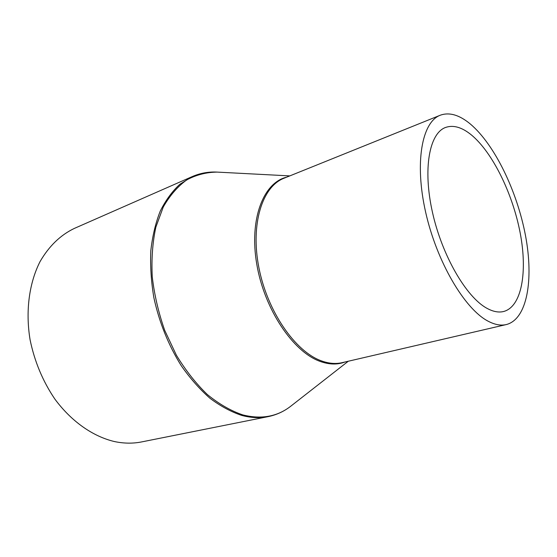 <?xml version="1.0" encoding="UTF-8"?>
<svg xmlns="http://www.w3.org/2000/svg" width="557" height="557" viewBox="0 0 557 557"><rect width="100%" height="100%" fill="white"/><g stroke="black" fill="none" stroke-linecap="round" stroke-linejoin="round"><path stroke-width="0.84" d="M471.389 134.94C461.934 127.212 453.301 124.726 445.489 127.483C429.377 133.325 422.7 168.722 432.42 212.147C442.021 255.545 466.258 297.139 486.888 308.272C493.029 311.642 498.585 312.728 503.563 311.516C521.777 306.81 527.695 271.99 520.161 232.826C512.656 193.606 492.673 152.562 471.389 134.94M488.043 321.145C494.748 324.703 500.827 325.838 506.285 324.564C527.228 319.293 533.891 279.628 525.46 235.395C517.056 191.079 494.644 144.569 470.421 124.086C459.421 114.909 449.36 111.957 440.232 115.236C422.011 121.983 414.373 162.4 425.632 212.14C436.758 261.853 464.663 309.051 488.043 321.145M192.36 176.534L74.332 228.419C60.469 235.054 49.058 246.09 40.083 261.532C29.208 282.872 25.357 310.945 30.057 339.624C34.513 361.43 42.785 381.246 54.864 399.077C71.47 421.558 93.005 436.493 114.408 441.548C123.877 443.539 132.977 443.657 141.701 441.903L268.133 416.636C276.641 414.881 284.286 411.317 291.074 405.962C277.553 416.629 261.442 419.602 242.741 414.888C230.849 410.829 219.054 404.062 207.371 394.565C196.001 383.592 185.676 370.475 176.388 355.206L164.712 330.371C158.515 312.686 154.359 294.806 152.242 276.732C151.372 258.991 152.569 242.476 155.842 227.186L163.264 207.037C169.822 195.535 177.662 186.491 186.769 179.89C196.398 174.78 206.563 172.183 217.279 172.106C208.645 171.619 200.339 173.095 192.36 176.534L179.869 184.263C172.231 191.309 165.694 200.248 160.263 211.089C155.591 222.918 152.444 236.133 150.815 250.727C150.146 265.905 151.17 281.591 153.885 297.786C159.309 322.482 168.416 345.096 181.199 365.629C190.083 378.335 199.685 389.218 209.982 398.283C220.488 406.15 231.044 411.846 241.641 415.376C250.956 417.896 259.785 418.321 268.133 416.636M440.232 115.236L284.028 178.226C262.333 186.498 250.281 223.991 258.901 267.687C267.367 311.363 295.14 351.453 321.229 360.804C328.707 363.547 335.704 364.16 342.221 362.642L506.285 324.564M286.646 177.168C263.391 182.578 249.014 219.235 256.784 264.283C264.38 309.309 293.003 351.787 319.997 361.361C329.09 364.654 337.417 364.87 344.978 362.008M348.278 361.242L291.074 405.962M289.786 175.901L217.279 172.106"/></g></svg>
